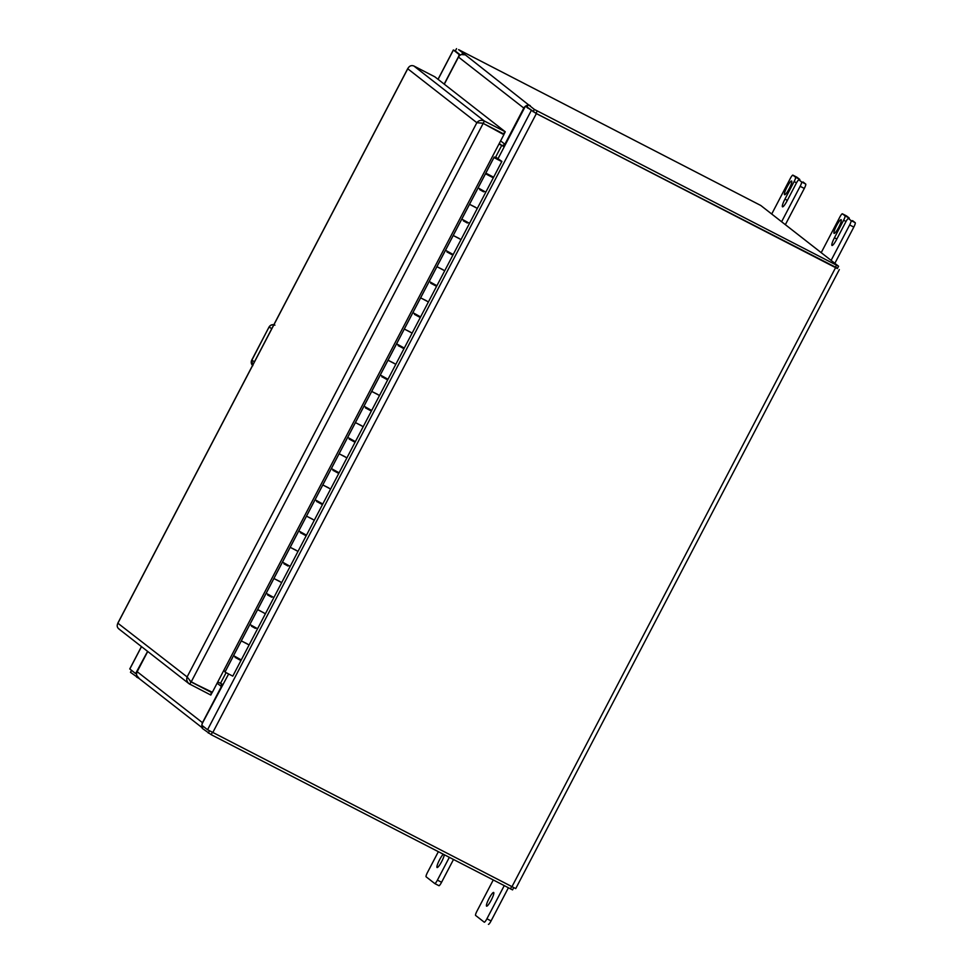 <?xml version="1.0" encoding="UTF-8"?>
<svg xmlns="http://www.w3.org/2000/svg" width="973" height="973" viewBox="0 0 973 973"><rect width="100%" height="100%" fill="white"/><g stroke="black" fill="none" stroke-linecap="round" stroke-linejoin="round"><path stroke-width="1.46" d="M837.558 268.207L536.354 113.61L525.384 106.215L498.127 158.49M444.175 84.092L458.514 56.653L459.195 54.549L453.406 50.037L455.364 50.864M129.835 668.974L135.6 673.547L147.604 651.375M228.57 674.094L202.457 723.109L201.776 725.213L207.565 729.738L515.726 888.592L839.322 269.594M223.024 684.712L222.331 684.299L222.221 685.308M495.403 157.529L501.727 145.415L504.233 146.801M217.782 681.915L222.331 684.299M504.342 145.658L503.54 146.388M501.727 145.415L498.991 144.004M500.621 140.903L504.659 144.053L503.467 145.172A2.469 2.42 128 0 1 501.363 145.123L503.576 146.291M138.774 678.242L130.479 672.319L131.537 670.385M512.516 889.869L211.165 734.664L202.214 728.327L202.116 726.527A5.108 5.023 -52 0 1 201.91 725.311M138.494 678.023L202.08 727.658M139.273 678.522L136.792 675.53L136.597 677.099L138.957 678.339M147.738 651.472L137.169 671.698A5.108 5.023 128 0 0 136.792 675.53M201.995 724.119A5.108 5.023 -52 0 1 202.493 722.696L222.245 684.895M203.248 726.357L202.214 728.327M222.209 684.676L221.236 686.391L217.125 683.18M203.077 726.223L202.116 726.527M220.676 683.411A2.469 2.42 -52 0 1 221.163 686.33M222.44 684.262L221.406 684.724M465.313 54.853L534.347 109.414L838.592 266.237L760.764 205.473L458.624 49.647L465.313 54.853L461.433 54.561A5.108 5.023 128 0 0 458.49 57.066L444.308 84.189M526.855 105.522L528.266 104.658L527.038 107.006L535.977 113.33L837.339 268.548M525.408 106.239A5.108 5.023 -52 0 1 526.758 105.558L526.807 105.546M528.254 104.658L530.285 105.692M504.002 145.95L523.802 108.064A5.108 5.023 -52 0 1 524.739 106.799M461.433 54.561L462.637 53.43M456.556 48.686L455.303 50.985L460.436 55.011M527.147 106.799L526.758 105.558M527.038 107.006L527.536 108.052M504.659 144.053L503.807 146.047M503.661 146.351L503.467 145.172M223.668 670.665L492.654 156.142M494.223 156.994L225.237 671.528L224.155 670.92M225.237 671.528L233.556 655.656L241.268 659.925L240.951 660.545L235.15 657.383M487.631 174.203L491.365 176.794M247.312 643.883L241.292 640.879L249.866 624.471L257.577 628.74L265.398 613.768L257.687 609.499L266.164 593.287L273.875 597.556L281.696 582.584L273.899 578.509L282.462 562.102L290.173 566.371L298.006 551.399L290.197 547.325L298.772 530.917L306.483 535.186L306.154 535.807L300.365 532.645M312.515 519.144L306.507 516.14L315.07 499.733L322.781 504.002L322.452 504.634L316.663 501.46M328.825 487.959L322.805 484.955L331.367 468.548L339.091 472.817L338.762 473.45L332.961 470.275M345.123 456.787L339.115 453.771L347.677 437.364L355.388 441.633L355.06 442.265L349.271 439.091M361.421 425.602L355.413 422.598L363.975 406.179L371.686 410.46L371.358 411.08L365.568 407.906M377.731 394.418L371.71 391.414L380.285 374.994L387.996 379.275L387.668 379.896L381.878 376.721M394.029 363.233L388.02 360.229L396.583 343.822L404.294 348.091L403.965 348.711L398.176 345.549M410.326 332.048L404.318 329.044L412.88 312.637L420.591 316.906L420.275 317.526L414.474 314.364M426.636 300.864L420.616 297.86L429.19 281.452L436.901 285.721L436.573 286.342L430.784 283.179M442.934 269.679L436.926 266.675L445.488 250.268L453.199 254.537L452.871 255.157L447.081 251.995M459.244 238.494L453.223 235.49L461.786 219.083L469.509 223.352L477.329 208.392L469.533 204.306L478.096 187.898L485.807 192.168L493.299 177.828L485.503 173.753L494.065 157.334M263.61 612.698L257.602 609.694L249.769 624.666M279.908 581.513L273.899 578.509L266.079 593.481M296.218 550.329L290.197 547.325L282.377 562.297M475.542 207.31L469.533 204.306L461.701 219.278M485.588 173.559L487.461 174.532M491.414 176.697L493.299 177.828L501.776 161.615L493.98 157.529L499.94 160.642L495.841 157.796M497.848 159.633L495.926 158.55L497.848 159.633M235.101 657.468L239.358 659.062M251.666 625.785L255.668 627.877M267.709 595.099L271.966 596.692M284.019 563.914L288.263 565.508M300.316 532.73L304.573 534.323M316.614 501.545L320.871 503.15M349.222 439.188L353.479 440.781M365.52 408.003L369.776 409.597M381.83 376.819L386.086 378.412M447.033 252.08L451.29 253.673M463.343 220.895L467.587 222.489M479.896 189.224L483.897 191.316M239.103 659.585L241.036 660.351M232.79 676.138L240.939 660.545L232.79 676.138L224.994 672.063L233.143 656.471M496.06 157.371L501.873 161.421L493.627 177.208L485.831 173.121L493.98 157.529M483.63 191.827L479.689 189.626M467.332 223.012L463.379 220.81M451.034 254.196L452.968 254.962M430.735 283.265L436.658 286.147M414.693 313.951L420.36 317.332M398.127 345.634L404.05 348.516M385.819 378.935L387.753 379.701M369.521 410.12L371.455 410.886M353.223 441.304L355.145 442.07M332.924 470.36L338.847 473.255M320.616 503.661L322.55 504.44M304.306 534.846L306.24 535.624M288.008 566.031L284.055 563.829M271.71 597.215L267.757 595.014M255.4 628.4L251.46 626.198M445.403 250.462L453.223 235.49L461.032 239.565L469.181 223.972L453.199 254.537M429.093 281.647L436.926 266.675L444.722 270.749L452.871 255.157L436.901 285.721M412.795 312.832L420.616 297.86L428.424 301.934L436.573 286.342L420.591 316.906M396.498 344.016L404.318 329.044L412.114 333.119L420.275 317.526L404.294 348.091M380.188 375.189L388.02 360.229L395.816 364.303L403.965 348.711L387.996 379.275M363.89 406.373L371.71 391.414L379.519 395.488L387.668 379.896L371.686 410.46M347.592 437.558L355.413 422.598L363.209 426.673L371.358 411.08L355.388 441.633M331.282 468.743L339.115 453.771L346.911 457.857L355.06 442.265L339.091 472.817M314.984 499.927L322.805 484.955L330.613 489.042L338.762 473.45L322.781 504.002M298.675 531.112L306.507 516.14L314.303 520.214L322.452 504.634L306.483 535.186M233.471 655.851L241.292 640.879L249.1 644.953L257.249 629.361L241.268 659.925M443.238 854.27A7.699 1.35 -62.7 0 0 439.541 859.828A7.699 1.35 -62.7 0 0 437.096 867.527A7.699 1.35 -62.7 0 0 440.976 862.844A7.699 1.35 -62.7 0 0 444.308 854.829M449.307 857.395L437.412 880.127A4.403 0.766 117.3 0 1 434.785 883.557A4.403 0.766 117.3 0 1 434.761 883.545L426.101 876.782A4.403 0.766 117.3 0 1 427.512 872.404L438.324 851.74M438.945 885.71L434.785 883.557L438.92 885.685A4.403 0.766 -62.7 0 0 438.945 885.71A4.403 0.766 -62.7 0 0 441.572 882.28L453.467 859.548M489.042 898.48A7.699 1.35 -62.7 0 0 486.597 906.167A7.699 1.35 -62.7 0 0 491.316 899.94A7.699 1.35 -62.7 0 0 493.652 892.472A7.699 1.35 -62.7 0 0 489.042 898.48M504.209 885.698L486.914 918.78A4.403 0.766 117.3 0 1 484.286 922.209A4.403 0.766 117.3 0 1 484.262 922.197L475.602 915.435A4.403 0.766 117.3 0 1 477.013 911.044L493.226 880.042M488.446 924.35L488.422 924.338A4.403 0.766 -62.7 0 0 488.446 924.35A4.403 0.766 -62.7 0 0 491.073 920.92L508.368 887.838M787.023 187.035A7.699 1.35 -62.7 0 0 784.579 194.722A7.699 1.35 -62.7 0 0 789.298 188.494A7.699 1.35 -62.7 0 0 791.633 181.039A7.699 1.35 -62.7 0 0 787.023 187.035M771.711 214.024L790.246 178.57A4.403 0.766 117.3 0 1 792.873 175.14L795.525 177.208A4.403 0.766 117.3 0 1 794.114 181.586L784.943 199.137A7.699 1.35 -62.7 0 0 782.499 206.823A7.699 1.35 -62.7 0 0 787.108 200.827L796.279 183.277A4.403 0.766 117.3 0 1 798.906 179.859A4.403 0.766 117.3 0 1 798.93 179.871L801.557 181.915A4.403 0.766 117.3 0 1 800.147 186.305L781.611 221.747M792.873 175.14A4.403 0.766 117.3 0 1 792.898 175.152L797.033 177.293A4.403 0.766 -62.7 0 0 797.009 177.281A4.403 0.766 -62.7 0 1 797.057 177.305L792.898 175.152M785.357 224.678L804.306 188.446A4.403 0.766 -62.7 0 0 805.717 184.067L803.09 182.012A4.403 0.766 -62.7 0 0 803.066 182A4.403 0.766 -62.7 0 0 803.041 181.987M799.697 180.26A4.403 0.766 -62.7 0 0 799.684 179.348L797.057 177.305M836.525 225.675A7.699 1.35 -62.7 0 0 834.08 233.374A7.699 1.35 -62.7 0 0 838.811 227.147A7.699 1.35 -62.7 0 0 841.134 219.679A7.699 1.35 -62.7 0 0 836.525 225.675M821.212 252.664L839.748 217.222A4.403 0.766 117.3 0 1 842.375 213.792L845.026 215.86A4.403 0.766 117.3 0 1 843.615 220.239L834.445 237.777A7.699 1.35 -62.7 0 0 832 245.464A7.699 1.35 -62.7 0 0 836.61 239.467L845.78 221.929A4.403 0.766 117.3 0 1 848.407 218.499A4.403 0.766 117.3 0 1 848.432 218.511L851.059 220.567A4.403 0.766 117.3 0 1 849.648 224.945L831.112 260.399M842.375 213.792A4.403 0.766 117.3 0 1 842.399 213.805L846.534 215.933A4.403 0.766 -62.7 0 0 846.51 215.921A4.403 0.766 -62.7 0 1 846.559 215.945L842.399 213.805M834.858 263.318L853.808 227.086A4.403 0.766 -62.7 0 0 855.218 222.708L852.591 220.652A4.403 0.766 -62.7 0 0 852.567 220.64A4.403 0.766 -62.7 0 0 852.543 220.628M849.198 218.901A4.403 0.766 -62.7 0 0 849.186 218.001L846.559 215.945M190.684 681.501L189.771 680.601M482.572 123.121L481.696 123.121L483.18 123.389L484.396 121.053C481.307 119.74 478.789 120.287 476.855 122.707L481.696 123.121M480.905 122.975L483.18 123.389L504.05 134.14L505.267 131.793L434.882 76.843L413.853 65.982C411.238 65.033 409.207 65.969 407.748 68.767L407.967 68.268M211.871 692.581L191.158 681.976L187.108 676.928C186.184 679.993 187.12 682.462 189.93 684.311L190.89 681.708M119.387 629.239C117.064 627.755 116.602 625.675 118.013 622.975L407.748 68.767L476.855 122.707L187.108 676.928L117.818 623.158L407.821 68.451M118.694 628.813L189.066 683.751L210.813 695.05L212.041 692.715L210.813 695.05M413.853 65.982L484.396 121.053L504.865 131.598L503.649 133.946L483.18 123.389L503.868 134.675L212.357 692.277L191.158 681.976L211.627 692.521L210.399 694.856M190.294 681.295L211.627 692.521M503.649 133.946L483.18 123.389L191.158 681.976M504.865 131.598L504.05 134.14M525.384 106.215L527.317 107.225L525.371 106.215M460.278 55.108L459.195 54.549M835.515 267.794L511.92 886.78M536.354 113.61L212.759 732.596M129.798 669.023L141.511 646.619M438.081 79.336L453.406 50.037M531.173 110.74L207.565 729.738M220.518 683.326L226.064 672.732M202.493 722.696L137.169 671.698M208.295 733.083L209.463 730.845M211.165 734.664L212.345 732.389M510.448 888.908L511.628 886.634M535.977 113.33L537.205 110.995M534.347 109.414L533.119 111.749M458.49 57.066L523.802 108.064M836.488 265.24L835.26 267.587M501.363 145.123L499.258 143.493M478.011 188.093L485.503 173.753M273.547 598.176L265.398 613.768L273.547 598.176M289.857 566.991L281.696 582.584L289.857 566.991M306.154 535.807L298.006 551.399L306.154 535.807M485.478 192.8L477.329 208.38L485.478 192.8M441.572 882.28L437.412 880.127M491.073 920.92L486.914 918.78M804.306 188.446L800.147 186.305M805.717 184.067L801.557 181.915M784.943 199.137L787.339 200.365M796.522 182.827L794.114 181.586M799.684 179.348L795.525 177.208M853.808 227.086L849.648 224.945M855.218 222.708L851.059 220.567M834.445 237.777L836.841 239.017M846.024 221.479L843.615 220.239M849.186 218.001L845.026 215.86M272.525 327.232L253.783 363.087M273.79 324.824A4.403 4.33 128 0 0 269.144 327.147L271.285 328.327M252.579 365.386A4.403 4.33 -52 0 1 251.727 360.192L269.047 327.074A4.403 4.33 -52 0 1 273.814 324.763M253.977 361.445L251.739 360.168M274.921 325.152C272.452 324.167 270.482 324.8 269.022 327.05L251.837 360.265A4.403 4.33 128 0 0 252.591 365.374M453.345 49.964L438.02 79.287M141.45 646.571L129.75 668.962M131.513 670.348L130.479 672.319M513.708 887.692L512.54 889.906M455.303 50.985L456.532 48.65M837.364 268.572L838.592 266.237M477.682 188.713L469.533 204.306M461.372 219.898L453.223 235.49M445.075 251.083L436.926 266.675M428.777 282.267L420.616 297.86M412.467 313.452L404.318 329.044M396.169 344.637L388.02 360.229M379.871 375.821L371.71 391.414M363.561 407.006L355.413 422.598M347.264 438.178L339.115 453.771M330.954 469.363L322.805 484.955M314.656 500.548L306.507 516.14M298.358 531.732L290.197 547.325M282.048 562.917L273.899 578.509M265.751 594.102L257.602 609.694M249.453 625.286L241.292 640.879M252.871 365.641L251.715 360.156L269.022 327.05"/></g></svg>
